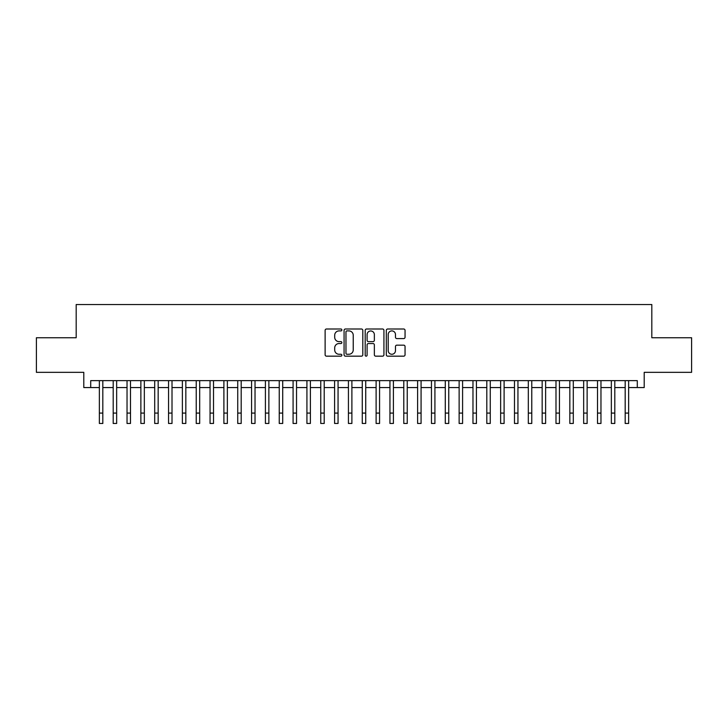 <?xml version="1.0" encoding="UTF-8"?>
<svg xmlns="http://www.w3.org/2000/svg" width="728" height="728" viewBox="0 0 728 728"><rect width="100%" height="100%" fill="white"/><g stroke="black" fill="none" stroke-linecap="round" stroke-linejoin="round"><path stroke-width="1.09" d="M341.86 329.957A0.946 0.946 0 0 0 340.913 329.001L326.481 329.001A1.356 1.356 0 0 0 325.125 330.366L325.125 354.809A1.356 1.356 0 0 0 326.481 356.165L340.913 356.165A0.946 0.946 0 0 0 341.86 355.219A0.946 0.946 0 0 0 340.913 354.263L339.039 354.263A4.35 4.35 0 0 1 334.698 349.922L334.698 347.884A4.35 4.35 0 0 1 339.039 343.534L340.913 343.534A0.946 0.946 0 0 0 341.86 342.588A0.946 0.946 0 0 0 340.913 341.632L339.039 341.632A4.35 4.35 0 0 1 334.698 337.291L334.698 335.253A4.35 4.35 0 0 1 339.039 330.903L340.913 330.903A0.946 0.946 0 0 0 341.86 329.957M403.694 338.584A1.356 1.356 0 0 0 405.05 337.219L405.05 330.366A1.356 1.356 0 0 0 403.694 329.001L387.669 329.001A1.356 1.356 0 0 0 386.313 330.366L386.313 354.809A1.356 1.356 0 0 0 387.669 356.165L403.694 356.165A1.356 1.356 0 0 0 405.05 354.809L405.05 346.528A1.356 1.356 0 0 0 403.694 345.163L396.833 345.163A1.356 1.356 0 0 0 395.477 346.528L395.477 350.632A3.631 3.631 0 0 1 391.846 354.263A3.631 3.631 0 0 1 388.206 350.632L388.206 334.543A3.631 3.631 0 0 1 391.846 330.903A3.631 3.631 0 0 1 395.477 334.543L395.477 337.219A1.356 1.356 0 0 0 396.833 338.584L403.694 338.584M90.709 387.56L90.709 380.644L637.291 380.644L637.291 387.56L644.207 387.56L644.207 372.336L691.6 372.336L691.6 337.746L651.815 337.746L651.815 304.531L76.185 304.531L76.185 337.746L36.4 337.746L36.4 372.336L83.793 372.336L83.793 387.56L99.363 387.56M362.808 330.366A1.356 1.356 0 0 0 361.452 329.001L345.427 329.001A1.356 1.356 0 0 0 344.071 330.366L344.071 354.809A1.356 1.356 0 0 0 345.427 356.165L361.452 356.165A1.356 1.356 0 0 0 362.808 354.809L362.808 330.366M366.548 329.001L382.573 329.001A1.356 1.356 0 0 1 383.929 330.366L383.929 354.809A1.356 1.356 0 0 1 382.573 356.165L375.712 356.165A1.356 1.356 0 0 1 374.356 354.809L374.356 344.899A1.356 1.356 0 0 0 373 343.534L368.45 343.534A1.356 1.356 0 0 0 367.094 344.899L367.094 355.219A0.946 0.946 0 0 1 366.139 356.165A0.946 0.946 0 0 1 365.192 355.219L365.192 330.366A1.356 1.356 0 0 1 366.548 329.001M102.821 387.56L113.195 387.56M116.653 387.56L127.036 387.56M130.494 387.56L140.868 387.56M144.335 387.56L154.709 387.56M158.167 387.56L168.55 387.56M172.008 387.56L182.382 387.56M185.84 387.56L196.223 387.56M199.681 387.56L210.055 387.56M213.522 387.56L223.896 387.56M227.354 387.56L237.738 387.56M241.196 387.56L251.57 387.56M255.028 387.56L265.411 387.56M268.869 387.56L279.243 387.56M282.71 387.56L293.084 387.56M296.542 387.56L306.925 387.56M310.383 387.56L320.757 387.56M324.215 387.56L334.598 387.56M338.056 387.56L348.43 387.56M351.888 387.56L362.271 387.56M365.729 387.56L376.112 387.56M379.57 387.56L389.944 387.56M393.402 387.56L403.785 387.56M407.243 387.56L417.617 387.56M421.075 387.56L431.458 387.56M434.916 387.56L445.29 387.56M448.757 387.56L459.131 387.56M462.589 387.56L472.973 387.56M476.43 387.56L486.805 387.56M490.262 387.56L500.646 387.56M504.104 387.56L514.478 387.56M517.945 387.56L528.319 387.56M531.777 387.56L542.16 387.56M545.618 387.56L555.992 387.56M559.45 387.56L569.833 387.56M573.291 387.56L583.665 387.56M587.132 387.56L597.506 387.56M600.964 387.56L611.347 387.56M614.805 387.56L625.179 387.56M628.637 387.56L637.291 387.56M346.919 330.903A0.946 0.946 0 0 0 345.973 331.859L345.973 353.317A0.946 0.946 0 0 0 346.919 354.263L348.894 354.263A4.35 4.35 0 0 0 353.235 349.922L353.235 335.253A4.35 4.35 0 0 0 348.894 330.903L346.919 330.903M374.356 334.607A3.631 3.631 0 0 0 370.725 330.976A3.631 3.631 0 0 0 367.094 334.607L367.094 340.276A1.356 1.356 0 0 0 368.45 341.632L373 341.632A1.356 1.356 0 0 0 374.356 340.276L374.356 334.607M99.363 413.085L102.821 413.085L102.821 423.469L99.363 423.469L99.363 380.644M102.821 413.085L102.821 380.644M113.195 413.085L116.653 413.085L116.653 423.469L113.195 423.469L113.195 380.644M116.653 413.085L116.653 380.644M127.036 413.085L130.494 413.085L130.494 423.469L127.036 423.469L127.036 380.644M130.494 413.085L130.494 380.644M140.868 413.085L144.335 413.085L144.335 423.469L140.868 423.469L140.868 380.644M144.335 413.085L144.335 380.644M154.709 413.085L158.167 413.085L158.167 423.469L154.709 423.469L154.709 380.644M158.167 413.085L158.167 380.644M168.55 413.085L172.008 413.085L172.008 423.469L168.55 423.469L168.55 380.644M172.008 413.085L172.008 380.644M182.382 413.085L185.84 413.085L185.84 423.469L182.382 423.469L182.382 380.644M185.84 413.085L185.84 380.644M196.223 413.085L199.681 413.085L199.681 423.469L196.223 423.469L196.223 380.644M199.681 413.085L199.681 380.644M210.055 413.085L213.522 413.085L213.522 423.469L210.055 423.469L210.055 380.644M213.522 413.085L213.522 380.644M223.896 413.085L227.354 413.085L227.354 423.469L223.896 423.469L223.896 380.644M227.354 413.085L227.354 380.644M237.738 413.085L241.196 413.085L241.196 423.469L237.738 423.469L237.738 380.644M241.196 413.085L241.196 380.644M251.57 413.085L255.028 413.085L255.028 423.469L251.57 423.469L251.57 380.644M255.028 413.085L255.028 380.644M265.411 413.085L268.869 413.085L268.869 423.469L265.411 423.469L265.411 380.644M268.869 413.085L268.869 380.644M279.243 413.085L282.71 413.085L282.71 423.469L279.243 423.469L279.243 380.644M282.71 413.085L282.71 380.644M293.084 413.085L296.542 413.085L296.542 423.469L293.084 423.469L293.084 380.644M296.542 413.085L296.542 380.644M306.925 413.085L310.383 413.085L310.383 423.469L306.925 423.469L306.925 380.644M310.383 413.085L310.383 380.644M320.757 413.085L324.215 413.085L324.215 423.469L320.757 423.469L320.757 380.644M324.215 413.085L324.215 380.644M334.598 413.085L338.056 413.085L338.056 423.469L334.598 423.469L334.598 380.644M338.056 413.085L338.056 380.644M348.43 413.085L351.888 413.085L351.888 423.469L348.43 423.469L348.43 380.644M351.888 413.085L351.888 380.644M362.271 413.085L365.729 413.085L365.729 423.469L362.271 423.469L362.271 380.644M365.729 413.085L365.729 380.644M376.112 413.085L379.57 413.085L379.57 423.469L376.112 423.469L376.112 380.644M379.57 413.085L379.57 380.644M389.944 413.085L393.402 413.085L393.402 423.469L389.944 423.469L389.944 380.644M393.402 413.085L393.402 380.644M403.785 413.085L407.243 413.085L407.243 423.469L403.785 423.469L403.785 380.644M407.243 413.085L407.243 380.644M417.617 413.085L421.075 413.085L421.075 423.469L417.617 423.469L417.617 380.644M421.075 413.085L421.075 380.644M431.458 413.085L434.916 413.085L434.916 423.469L431.458 423.469L431.458 380.644M434.916 413.085L434.916 380.644M445.29 413.085L448.757 413.085L448.757 423.469L445.29 423.469L445.29 380.644M448.757 413.085L448.757 380.644M459.131 413.085L462.589 413.085L462.589 423.469L459.131 423.469L459.131 380.644M462.589 413.085L462.589 380.644M472.973 413.085L476.43 413.085L476.43 423.469L472.973 423.469L472.973 380.644M476.43 413.085L476.43 380.644M486.805 413.085L490.262 413.085L490.262 423.469L486.805 423.469L486.805 380.644M490.262 413.085L490.262 380.644M500.646 413.085L504.104 413.085L504.104 423.469L500.646 423.469L500.646 380.644M504.104 413.085L504.104 380.644M514.478 413.085L517.945 413.085L517.945 423.469L514.478 423.469L514.478 380.644M517.945 413.085L517.945 380.644M528.319 413.085L531.777 413.085L531.777 423.469L528.319 423.469L528.319 380.644M531.777 413.085L531.777 380.644M542.16 413.085L545.618 413.085L545.618 423.469L542.16 423.469L542.16 380.644M545.618 413.085L545.618 380.644M555.992 413.085L559.45 413.085L559.45 423.469L555.992 423.469L555.992 380.644M559.45 413.085L559.45 380.644M569.833 413.085L573.291 413.085L573.291 423.469L569.833 423.469L569.833 380.644M573.291 413.085L573.291 380.644M583.665 413.085L587.132 413.085L587.132 423.469L583.665 423.469L583.665 380.644M587.132 413.085L587.132 380.644M597.506 413.085L600.964 413.085L600.964 423.469L597.506 423.469L597.506 380.644M600.964 413.085L600.964 380.644M611.347 413.085L614.805 413.085L614.805 423.469L611.347 423.469L611.347 380.644M614.805 413.085L614.805 380.644M625.179 413.085L628.637 413.085L628.637 423.469L625.179 423.469L625.179 380.644M628.637 413.085L628.637 380.644"/></g></svg>
